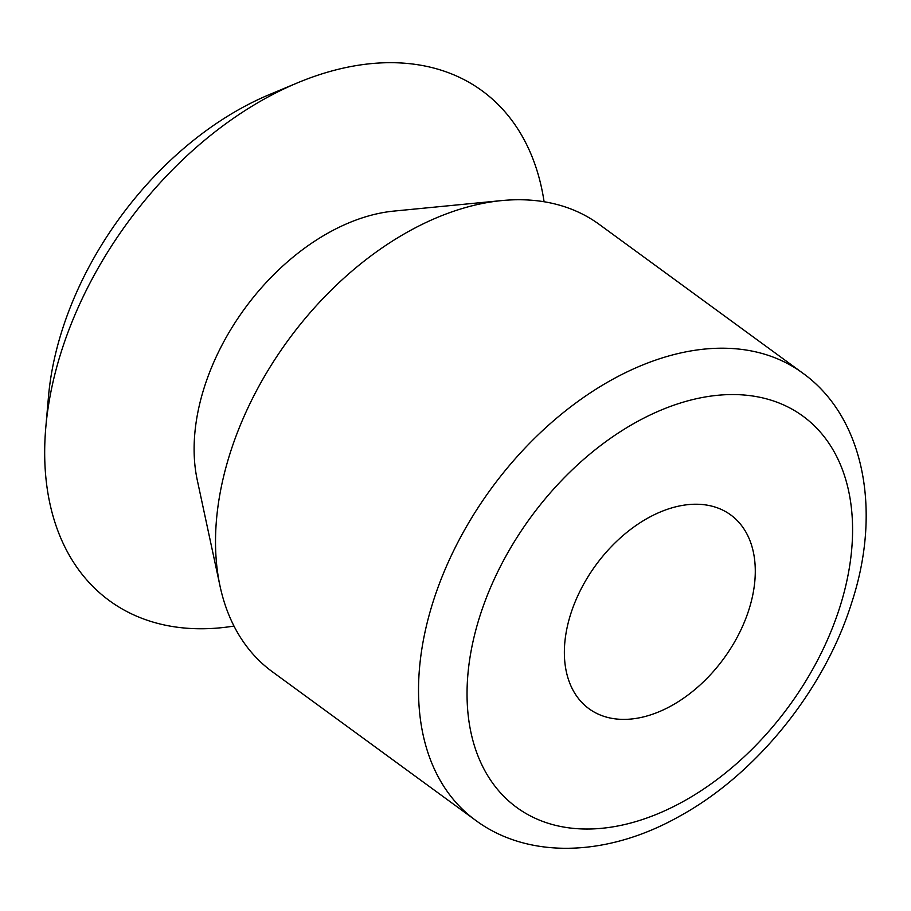 <?xml version="1.0" encoding="UTF-8"?>
<svg xmlns="http://www.w3.org/2000/svg" width="911" height="911" viewBox="0 0 911 911"><rect width="100%" height="100%" fill="white"/><g stroke="black" fill="none" stroke-linecap="round" stroke-linejoin="round"><path stroke-width="1.37" d="M233.979 626.062A315.775 208.391 -53.8 0 1 45.801 427.407L48.454 396.911A277.035 182.826 -53.8 0 1 269.428 94.573L297.669 82.776A315.775 208.391 -53.8 0 1 544.095 201.741M45.801 427.407A315.775 208.391 -53.8 0 1 297.669 82.776M220.041 586.137L197.266 480.063A193.269 127.54 -53.8 0 1 393.837 211.09L501.813 200.579A277.035 182.826 -53.8 0 1 599.244 224.402L802.306 372.804A277.035 182.826 -53.8 0 0 491.234 488.592A277.035 182.826 -53.8 0 0 475.371 820.139L272.309 671.726A277.035 182.826 -53.8 0 1 220.041 586.137A277.035 182.826 -53.8 0 1 501.813 200.579M748.888 609.778A120.047 79.223 -53.8 0 1 589.007 708.747A120.047 79.223 -53.8 0 1 595.874 565.071A120.047 79.223 -53.8 0 1 730.679 514.897A120.047 79.223 -53.8 0 1 748.888 609.778M839.657 607.705A242.406 159.972 -53.8 0 1 509.887 802.022A242.406 159.972 -53.8 0 1 629.979 425.744A242.406 159.972 -53.8 0 1 839.657 607.705M475.371 820.139C527.924 859.324 607.17 857.205 679.538 816.245C756.574 774.099 824.501 689.752 851.637 602.877C882.474 509.397 863.446 416.259 802.306 372.804"/></g></svg>
